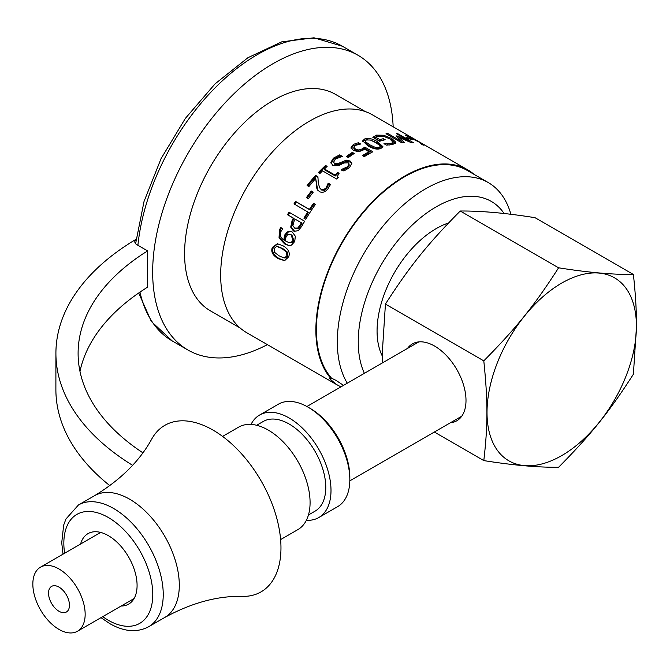 <?xml version="1.0" encoding="UTF-8"?>
<svg xmlns="http://www.w3.org/2000/svg" width="670" height="670" viewBox="0 0 670 670"><rect width="100%" height="100%" fill="white"/><g stroke="black" fill="none" stroke-linecap="round" stroke-linejoin="round"><path stroke-width="1" d="M407.477 348.45A44.388 25.628 60 0 1 434.612 346.089L434.612 346.089A44.388 25.628 60 0 1 466.002 400.451A44.388 25.628 60 0 1 450.382 422.77M483.799 460.592C487.969 424.864 487.969 401.405 483.799 360.854C516.578 327.689 534.174 305.796 558.596 267.799C587.707 272.439 612.64 274.666 633.401 274.482C635.529 294.163 636.559 311.382 636.5 326.139L633.401 374.22C608.971 412.218 591.375 434.101 558.596 467.275C537.843 467.459 512.91 465.231 483.799 460.592L434.336 432.033M636.425 326.215A105.634 60.987 120 0 0 524.375 316.207A105.634 60.987 120 0 0 524.375 465.608A105.634 60.987 120 0 0 636.425 326.215M382.486 362.88L382.335 352.144L385.434 304.071L483.799 360.854M633.401 274.482L535.037 217.691C505.925 213.06 480.993 210.832 460.24 211.017C427.46 244.181 409.864 266.074 385.434 304.071M460.24 211.017L558.596 267.799M284.256 257.95L286.894 255.915L286.325 251.945L281.802 248.478L276.819 246.434L274.038 248.495L274.675 252.439L279.214 255.923L284.256 257.95L285.487 257.925L287.832 255.923L287.246 251.987L282.723 248.528L277.481 246.468M284.984 260.647L279.298 258.603C273.712 255.454 271.685 251.744 273.226 247.498L277.824 243.746M288.636 256.92L284.507 260.697L278.335 258.679C272.749 255.521 270.739 251.794 272.296 247.49L277.372 243.696L282.857 245.722C288.393 248.88 290.328 252.615 288.636 256.92M285.328 240.915L289.105 242.666L291.048 242.515L293.041 240.505L291.073 234.802L289.884 234.282L287.715 234.584L286.015 236.811L285.328 240.915M289.105 242.666L291.048 242.515M291.927 242.674L293.904 240.689L291.919 235.028L289.884 234.282M288.075 232.122L287.237 231.887L290.939 231.435L292.271 232.038L295.319 236.183L294.75 241.51L291.416 245.161L288.586 245.488L284.708 243.997L279.03 237.967L279.499 229.735L280.764 227.599L282.79 228.763A125.759 72.611 120 0 0 282.723 228.889L281.149 231.142C279.625 234.743 280.521 237.708 283.82 240.028L284.708 240.17L285.403 235.396L288.075 232.122L291.349 231.585M289.055 245.53L285.604 244.106L279.918 238.101L280.345 229.952L281.601 227.842M283.82 240.028L284.541 235.212L287.237 231.887M295.437 228.386L298.552 228.361L300.981 225.262A124.277 71.757 -60 0 1 302.145 223.144L295.135 219.14A125.759 72.611 120 0 0 294.163 220.899L292.882 225.614L294.632 228.076L295.981 228.646M294.632 228.076L297.756 228.034L300.21 224.894A125.759 72.611 -60 0 1 301.391 222.75L295.135 219.14M302.145 223.144L301.391 222.75M294.708 231.418L291.517 227.406L292.924 220.665A124.277 71.757 -60 0 1 294.113 218.504L288.259 215.129A124.277 71.757 -60 0 1 289.7 212.591M298.259 230.664L294.298 231.301L293.326 230.849L290.705 227.105L292.145 220.296A125.759 72.611 -60 0 1 293.351 218.11L287.505 214.735A125.759 72.611 -60 0 1 288.954 212.164L304.649 221.226A125.759 72.611 120 0 0 301.927 226.091L298.259 230.664M288.259 215.129L287.505 214.735M294.113 218.504L293.351 218.11M307.161 198.077A124.277 71.757 -60 0 1 311.91 191.72L313.058 192.382M308.317 198.747L306.408 197.642A125.759 72.611 -60 0 1 311.357 191L313.267 192.106A125.759 72.611 120 0 0 308.317 198.747M311.91 191.72L311.357 191M319.146 173.061A124.277 71.757 -60 0 1 325.854 166.428L325.545 165.457L327.144 166.378A125.759 72.611 120 0 0 324.439 168.966L324.783 169.912L335.302 175.984A124.277 71.757 -60 0 1 337.973 173.421L337.663 172.45L339.104 173.279L337.328 176.478L337.889 177.81M337.973 173.421L338.593 173.781M325.854 166.428L326.625 166.872M337.328 176.478L338.208 177.5A125.759 72.611 120 0 0 336.683 179.024L322.538 170.858A125.759 72.611 120 0 0 319.942 173.522L318.342 172.6A125.759 72.611 -60 0 1 325.545 165.457M335.302 175.984L334.958 175.037A125.759 72.611 -60 0 1 337.663 172.45M324.439 168.966L334.958 175.037M347.361 156.989A124.277 71.757 -60 0 1 352.395 153.547L353.325 154.083M348.325 157.55L346.423 156.445A125.759 72.611 -60 0 1 352.328 152.375L354.237 153.48A125.759 72.611 120 0 0 348.325 157.55M352.395 153.547L352.328 152.375M373.542 137.719L378.466 136.136M387.118 145.114L387.377 143.807L391.213 143.43L393.03 142.266L389.781 138.849L383.667 136.345L378.399 136.152L375.795 137.258L375.535 138.581L379.597 140.926A124.277 71.757 -60 0 1 383.064 140.022L383.366 140.198M389.27 145.03L392.704 143.614L393.03 142.266M383.064 140.022L383.357 138.69L385.191 139.745A125.759 72.611 120 0 0 379.681 141.261L372.822 137.3L376.523 135.122L383.726 135.265L391.757 138.506L395.794 142.241L392.788 144.527L386.498 145.122M391.213 139.754L395.442 143.581M379.597 140.926L379.848 139.603A125.759 72.611 -60 0 1 383.357 138.69M375.795 137.258L379.848 139.603M384.103 143.757L387.377 143.807M386.473 145.122L383.952 143.673A125.759 72.611 -60 0 1 384.128 143.614M395.543 143.187L395.777 142.727M407.988 138.64L406.079 137.534A125.759 72.611 -60 0 1 410.953 138.623L412.862 139.728A125.759 72.611 120 0 0 407.988 138.64M410.702 139.176L410.953 138.623M419.546 142.316L405.534 135.348A125.759 72.611 -60 0 1 407.67 136.043L419.32 142.057L412.695 138.171A125.759 72.611 -60 0 1 414.202 138.966L429.889 148.028A125.759 72.611 120 0 0 428.39 147.233L421.179 143.07L423.532 145.155A125.759 72.611 120 0 0 421.531 144.502L419.546 142.316M420.852 143.648L421.179 143.07M401.422 141.487L402.678 142.702M397.947 137.852L398.792 138.213M401.715 142.785L386.029 133.724A125.759 72.611 -60 0 1 387.938 133.564L401.464 141.37L395.97 135.935A125.759 72.611 -60 0 1 397.109 135.943L409.864 141.445L396.339 133.64A125.759 72.611 -60 0 1 398.014 133.816L413.708 142.869A125.759 72.611 120 0 0 411.246 142.635L399.06 137.459L404.378 142.584A125.759 72.611 120 0 0 401.715 142.785M398.667 138.564L399.06 137.459M397.762 134.452L398.014 133.816M409.663 141.948L409.864 141.445M396.816 136.755L397.109 135.943M401.121 142.442L401.464 141.37M387.603 134.636L387.938 133.564M365.351 140.943L365.619 143.162L369.848 146.169L375.208 148.69L379.086 148.673L380.108 147.768L379.898 145.532L375.652 142.576L370.401 140.038L366.381 139.971L365.351 140.943L365.745 141.889L369.966 144.896L375.334 147.417L379.245 147.392L380.284 146.47M370.426 140.047L377.545 143.137L382.645 147.325M362.78 141.496L364.488 140.248L367.554 139.67M380.987 148.397C377.629 149.837 373.249 149 367.847 145.876L362.696 140.842L364.639 138.966C367.964 137.652 372.336 138.606 377.754 141.831L382.922 146.697L380.987 148.397M363.442 156.169A124.277 71.757 -60 0 1 368.977 153.003L369.011 151.78L364.832 149.36L358.877 151.721L353.475 150.524L351.08 147.4M353.869 148.162L355.636 150.432L358.785 151.219L362.043 150.197L364.723 148.355L371.708 152.392M351.105 148.69L353.375 145.591L358.324 143.966L358.86 144.276M364.723 148.355L364.79 147.115L372.872 151.788A125.759 72.611 120 0 0 364.271 156.654L362.428 155.591A125.759 72.611 -60 0 1 369.011 151.78M358.785 151.219L358.777 150.013L362.068 148.975L364.79 147.115M353.877 148.489L353.869 147.283L355.619 149.234L358.777 150.013M358.324 143.966L358.391 142.718L360.619 144.008A125.759 72.611 120 0 0 360.46 144.083L355.175 145.44L353.861 147.132L353.861 148.321M351.08 147.492L353.4 144.377L358.391 142.718M331.131 163.681L333.635 159.192L339.866 155.968L341.047 156.646M341.809 170.448L347.713 167.835L349.313 165.038L348.207 162.802L343.76 162.994L339.791 165.121L332.814 165.473L330.863 162.333L333.425 158.137L339.707 154.862L342.328 156.37A125.759 72.611 120 0 0 342.177 156.487L335.377 159.05L333.576 162.232L334.59 163.438L338.869 163.22L346.298 160.155L350.142 161.035L351.851 163.245L349.439 167.709L343.886 171.001L341.39 169.56A125.759 72.611 -60 0 1 341.541 169.435L347.496 166.78L349.129 163.949M333.576 162.232L334.841 164.46L339.104 164.267L346.465 161.252L350.293 162.132L351.884 163.823M346.465 161.252L346.298 160.155M342.554 162.425L342.362 161.353M339.866 155.968L339.707 154.862M317.722 190.213L315.712 178.48A125.759 72.611 120 0 0 308.904 186.561L307.086 185.515A125.759 72.611 -60 0 1 315.687 175.44L317.915 176.729L318.267 182.751L319.59 187.784L321.106 189.225L323.761 189.551L326.106 187.91L328.124 183.304A125.759 72.611 -60 0 1 328.233 183.186L330.469 184.476L327.781 189.116C324.992 192.223 322.186 193.044 319.356 191.578L316.927 188.89L315.712 178.48M319.59 187.784L321.608 190.004L324.255 190.33L326.575 188.714L328.56 184.149A124.277 71.757 -60 0 1 328.66 184.041L330.285 184.979M307.848 185.95A124.277 71.757 -60 0 1 316.114 176.294L317.923 177.341M316.575 185.9L316.081 185.113M317.438 189.644L316.927 188.89M328.66 184.041L328.233 183.186M328.56 184.149L328.124 183.304M328.057 186.176L327.605 185.339M316.114 176.294L315.687 175.44M294.716 204.308A124.277 71.757 -60 0 1 296.232 201.963L310.076 209.953A124.277 71.757 -60 0 1 314.188 203.898L315.294 204.543M304.666 218.638A124.277 71.757 -60 0 1 308.493 212.39L293.979 203.881A125.759 72.611 -60 0 1 295.571 201.41L309.406 209.4A125.759 72.611 -60 0 1 313.577 203.278L315.436 204.35A125.759 72.611 120 0 0 305.78 219.283L303.92 218.211A125.759 72.611 -60 0 1 307.815 211.871M296.232 201.963L295.571 201.41M314.188 203.898L313.577 203.278M310.076 209.953L309.406 209.4M474.117 174.401A125.759 72.611 120 0 0 467.677 169.828A125.759 72.611 120 0 0 348.233 232.172A125.759 72.611 120 0 0 331.081 378.734L329.623 378.642L336.047 384.262L340.93 386.875M467.677 169.828L372.478 114.863A125.759 72.611 120 0 0 246.719 187.474A125.759 72.611 120 0 0 246.719 332.689L336.047 384.262M343.517 385.384L336.106 380.426L332.387 378.592L331.081 378.734M448.54 222.984A83.591 48.265 120 0 0 390.141 280.646A83.591 48.265 120 0 0 382.352 356.139M510.892 214.308A125.022 72.184 120 0 0 488.229 182.55A125.022 72.184 120 0 0 424.671 189.359A125.022 72.184 120 0 0 347.295 383.198M504.116 213.521A110.223 63.642 120 0 0 435.257 207.407A110.223 63.642 120 0 0 364.388 373.332M365.292 111.58L335.486 94.37A125.022 72.184 120 0 0 210.472 166.545A125.022 72.184 120 0 0 210.472 310.905L240.279 328.116M488.229 182.55L467.308 170.473A125.022 72.184 120 0 0 348.434 232.649A125.022 72.184 120 0 0 331.709 378.366M251.016 424.411A59.178 34.17 60 0 1 259.566 415.057L278.393 404.186A59.178 34.17 60 0 1 298.653 402.946A59.178 34.17 60 0 1 307.991 407.117A59.178 34.17 60 0 1 349.832 479.603A59.178 34.17 60 0 1 337.579 506.688L318.744 517.567A59.178 34.17 60 0 1 306.374 520.297M307.991 407.117L310.076 408.323A56.221 32.462 60 0 1 349.832 477.182L349.832 479.603M259.566 415.057A59.178 34.17 60 0 1 318.744 449.227A59.178 34.17 60 0 1 318.744 517.567M256.669 425.274L263.268 421.464A51.783 29.899 60 0 1 315.051 451.362A51.783 29.899 60 0 1 315.051 511.16L308.451 514.962M222.624 436.388L238.646 427.142A59.178 34.17 60 0 1 297.823 461.303A59.178 34.17 60 0 1 297.823 529.643L280.579 539.601M69.194 602.389A14.799 8.543 60 0 1 66.397 612.003A14.799 8.543 60 0 1 51.598 603.461A14.799 8.543 60 0 1 51.598 586.376A14.799 8.543 60 0 1 61.891 589.257A14.799 8.543 60 0 1 69.194 602.389M33.5 591.208A36.984 21.356 -120 0 0 51.758 624.038A36.984 21.356 -120 0 0 77.494 631.224A36.984 21.356 -120 0 0 77.494 588.511A36.984 21.356 -120 0 0 40.502 567.163A36.984 21.356 -120 0 0 33.5 591.208M151.805 438.909A96.17 55.568 60 0 1 261.074 480.834A96.17 55.568 60 0 1 242.573 596.392C217.725 595.739 191.771 602.766 164.694 617.497A70.275 40.61 60 0 0 179.3 585.295A70.275 40.61 60 0 0 148.673 514.56A70.275 40.61 60 0 0 94.512 495.716C120.826 479.678 139.921 460.734 151.805 438.909M80.584 544.015A40.686 23.509 60 0 1 87.996 533.63A40.686 23.509 60 0 1 119.352 544.534A40.686 23.509 60 0 1 137.082 585.488A40.686 23.509 60 0 1 128.632 604.131A40.686 23.509 60 0 1 121.128 606.032M142.869 452.794A261.752 150.993 180 0 1 78.105 353.266A261.752 150.993 180 0 1 147.584 250.907L136.99 244.793A7.395 4.271 180 0 1 134.821 241.77A7.395 4.271 180 0 1 136.052 239.424M147.584 250.907L147.559 287.17A261.752 150.993 0 0 0 79.981 371.398M109.863 485.683A283.946 163.79 180 0 1 55.886 389.513L55.912 353.249A283.946 163.79 0 0 0 132.585 465.307M136.06 239.307A283.946 163.79 0 0 0 55.912 353.249M267.405 344.631A170.147 98.23 -60 0 1 187.91 349.991A170.147 98.23 -60 0 1 152.668 271.978A170.147 98.23 -60 0 1 226.988 100.818A170.147 98.23 -60 0 1 358.056 55.292A170.147 98.23 -60 0 1 393.164 126.814M287.246 251.987L286.325 251.945M282.723 248.528L281.802 248.478M279.298 258.603L278.335 258.679M273.226 247.498L272.296 247.49M293.904 240.689L293.041 240.505M291.919 235.028L291.073 234.802M285.403 235.396L284.541 235.212M280.345 229.952L279.499 229.735M279.918 238.101L279.03 237.967M285.604 244.106L284.708 243.997M298.552 228.361L297.756 228.034M300.981 225.262L300.21 224.894M294.147 231.133L293.326 230.849M292.924 220.665L292.145 220.296M291.517 227.406L290.705 227.105M376.23 136.454L376.523 135.122M373.927 137.442L374.187 136.119M390.92 144.754L391.213 143.43M391.38 139.854L391.757 138.506M383.449 136.295L383.726 135.265M365.619 143.162L365.745 141.889M375.208 148.69L375.334 147.417M377.545 143.137L377.754 141.831M364.488 140.248L364.639 138.966M362.043 150.197L362.068 148.975M355.636 150.432L355.619 149.234M353.375 145.591L353.4 144.377M333.635 159.192L333.425 158.137M331.122 163.354L330.863 162.333M347.713 167.835L347.496 166.78M350.293 162.132L350.142 161.035M339.104 164.267L338.869 163.22M334.841 164.46L334.59 163.438M326.575 188.714L326.106 187.91M324.255 190.33L323.761 189.551M321.608 190.004L321.106 189.225M101.011 617.648L109.805 623.636C124.101 631.793 137.048 632.832 148.639 626.752A70.275 40.61 -120 0 0 163.237 594.55A70.275 40.61 -120 0 0 132.61 523.814A70.275 40.61 -120 0 0 78.449 504.979L65.945 518.999L63.658 525.146L61.732 542.784L63.014 554.165M64.621 553.236A62.88 36.331 60 0 1 102.803 514.711A62.88 36.331 60 0 1 152.693 591.292A62.88 36.331 60 0 1 108.272 620.244A62.88 36.331 60 0 1 102.736 616.643M137.903 245.321A170.147 98.23 -60 0 1 218.227 84.738A170.147 98.23 -60 0 1 342.362 46.23L358.056 55.292M187.91 349.991L172.215 340.93A170.147 98.23 -60 0 1 139.971 292.112M349.824 480.834L461.747 416.204M306.919 406.514L418.842 341.893M100.676 532.424L40.502 567.163M134.05 598.57L77.494 631.224M148.639 626.752L164.694 617.497M78.449 504.979L94.512 495.716M172.215 340.93L151.353 321.5L138.698 292.983M135.6 243.679L144.033 201.469L161.06 158.631L185.356 118.406L215.053 83.876L247.95 57.695L281.693 41.867L314.004 37.788L342.362 46.23"/></g></svg>
